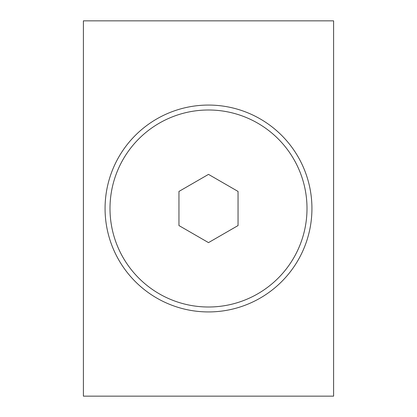 <?xml version="1.0" encoding="UTF-8"?>
<svg xmlns="http://www.w3.org/2000/svg" width="417" height="417" viewBox="0 0 417 417"><rect width="100%" height="100%" fill="white"/><g stroke="black" fill="none" stroke-linecap="round" stroke-linejoin="round"><path stroke-width="0.63" d="M311.932 208.5A103.432 103.432 0 0 1 208.5 311.932A103.432 103.432 0 0 1 105.068 208.5A103.432 103.432 0 0 1 208.5 105.068A103.432 103.432 0 0 1 311.932 208.5M333.6 396.15L83.4 396.15L83.4 20.85L333.6 20.85L333.6 396.15M208.5 307.006A98.506 98.506 0 0 1 109.994 208.5A98.506 98.506 0 0 1 208.5 109.994A98.506 98.506 0 0 1 307.006 208.5A98.506 98.506 0 0 1 208.5 307.006M208.5 242.621L178.95 225.561L178.95 191.439L208.5 174.379L238.05 191.439L238.05 225.561L208.5 242.621"/></g></svg>

